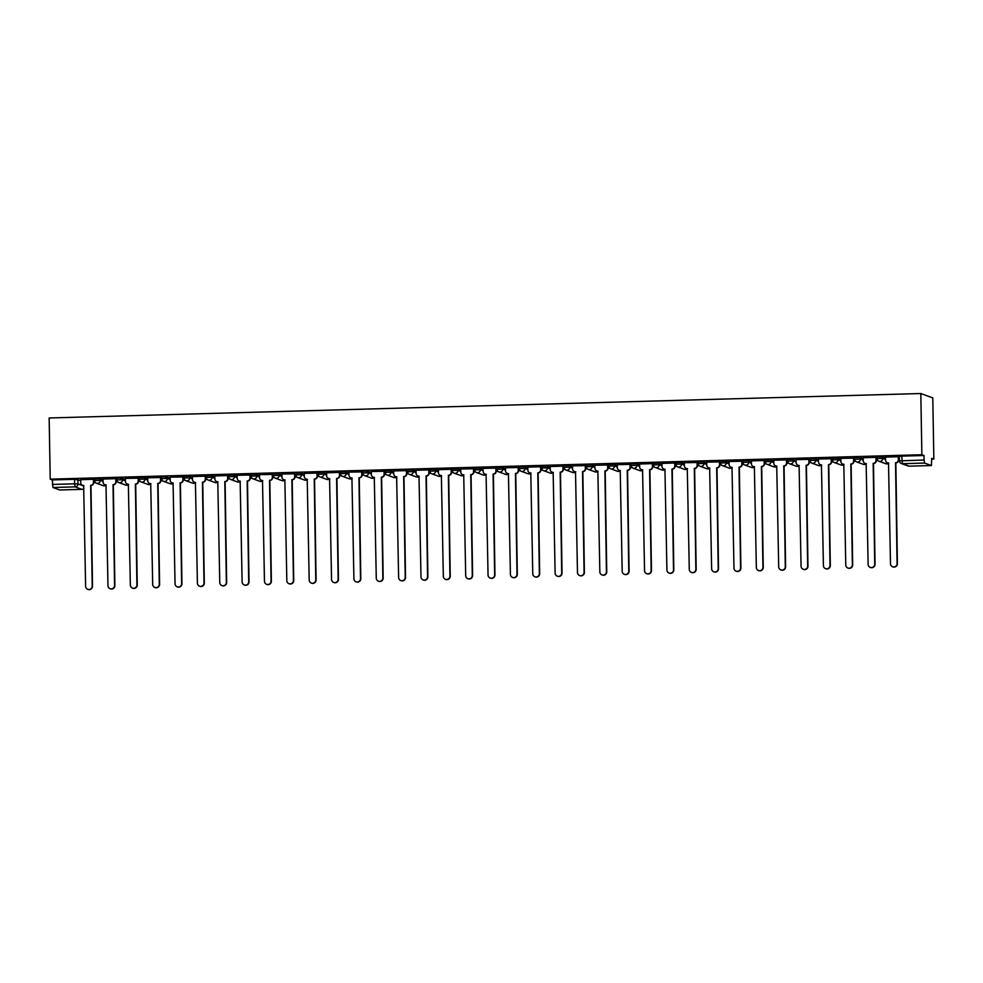 <?xml version="1.0" encoding="UTF-8"?>
<svg xmlns="http://www.w3.org/2000/svg" width="983" height="983" viewBox="0 0 983 983"><rect width="100%" height="100%" fill="white"/><g stroke="black" fill="none" stroke-linecap="round" stroke-linejoin="round"><path stroke-width="1.47" d="M103.043 479.802L100.254 478.782L94.528 478.942M125.394 479.176L119.262 478.057L116.842 478.291L116.866 479.876L122.642 479.753L125.431 480.761M147.757 478.537L144.968 477.529L139.193 477.664L139.23 479.249L144.993 479.126L147.782 480.134M170.108 477.91L163.977 476.804L161.556 477.038L161.581 478.623L167.356 478.5L170.145 479.507M192.471 477.283L189.682 476.276L183.956 476.436M214.835 476.657L212.045 475.649L206.307 475.809M237.186 476.03L234.396 475.022L228.67 475.182M259.549 475.403L256.76 474.396L251.021 474.556M281.9 474.777L279.111 473.769L273.385 473.929M304.263 474.15L301.474 473.142L295.736 473.302M326.614 473.523L323.825 472.516L318.099 472.676M348.977 472.897L346.188 471.889L340.413 472.024L340.437 473.609L346.213 473.487L349.002 474.494M371.328 472.27L365.197 471.164L362.776 471.398L362.801 472.983L368.576 472.86L371.365 473.867M393.691 471.643L390.902 470.636L385.127 470.771L385.164 472.356L390.927 472.233L393.716 473.241M416.042 471.017L413.265 470.009L407.527 470.169M438.406 470.39L435.616 469.382L429.89 469.542M460.757 469.763L457.98 468.756L452.241 468.916M483.12 469.137L480.331 468.129L474.605 468.289M505.471 468.51L502.694 467.503L496.956 467.662M527.834 467.883L525.045 466.876L519.319 467.036M550.197 467.257L547.408 466.249L541.67 466.409M572.548 466.63L569.759 465.623L564.033 465.782M594.912 466.003L592.122 464.996L586.347 465.131L586.372 466.716L592.147 466.593L594.936 467.601M617.263 465.377L614.473 464.369L608.71 464.504L608.735 466.089L614.51 465.967L617.287 466.974M639.626 464.75L636.837 463.743L631.098 463.902M661.977 464.123L659.188 463.116L653.462 463.276M684.34 463.497L681.551 462.489L675.812 462.649M706.691 462.87L703.914 461.863L698.176 462.022M729.054 462.243L726.265 461.236L720.539 461.396M751.405 461.617L748.628 460.609L742.89 460.769M773.768 460.99L770.979 459.983L765.253 460.142M796.119 460.363L793.342 459.356L787.604 459.516M818.483 459.737L815.693 458.729L809.967 458.889M840.846 459.11L838.057 458.103L832.318 458.262M863.197 458.483L860.408 457.476L854.682 457.636M885.56 457.857L882.771 456.849L877.033 457.009M93.79 482.641L95.449 482.592M116.141 482.014L117.8 481.965M138.505 481.387L140.164 481.338M160.856 480.761L162.514 480.712M183.219 480.134L184.878 480.085M205.57 479.507L207.229 479.458M227.933 478.881L229.592 478.832M250.296 478.254L251.943 478.205M272.647 477.627L274.306 477.578M295.011 477.001L296.657 476.952M317.362 476.374L319.02 476.325M339.725 475.747L341.371 475.698M362.076 475.121L363.735 475.072M384.439 474.494L386.086 474.445M406.79 473.867L408.449 473.818M429.153 473.241L430.812 473.192M451.504 472.614L453.163 472.565M473.867 471.987L475.526 471.938M496.218 471.361L497.877 471.312M518.582 470.734L520.24 470.685M540.933 470.107L542.591 470.058M563.296 469.481L564.955 469.432M585.659 468.854L587.306 468.805M608.01 468.227L609.669 468.178M630.373 467.601L632.02 467.552M652.724 466.974L654.383 466.925M675.088 466.347L676.734 466.298M697.438 465.721L699.097 465.672M719.802 465.094L721.461 465.045M742.153 464.468L743.812 464.418M764.516 463.841L766.175 463.792M786.867 463.214L788.526 463.165M809.23 462.588L810.889 462.538M831.581 461.961L833.24 461.912M853.944 461.334L855.603 461.285M876.308 460.708L877.954 460.658M898.659 460.081L899.42 460.056M931.749 459.147L933.85 459.086L932.781 397.894L920.813 393.532L921.87 454.736L50.219 479.163L49.15 417.972L920.813 393.532M59.717 489.976L81.933 489.35L59.717 489.976L52.947 487.507L52.332 479.937L74.548 479.311L80.68 480.429M52.332 479.937L50.219 479.163M931.38 465.537L924.598 463.079L902.394 463.693L909.164 466.163L931.417 465.549L931.737 458.324L933.85 459.086M923.995 455.498L901.78 456.124L902.394 463.693A2.912 2.863 110 0 1 899.47 460.88L924.069 459.995L923.995 455.498L921.87 454.736M924.069 459.995L924.598 463.079M898.659 459.897L898.339 456.726L885.45 457.095L885.597 460.142A2.912 2.863 -70 0 0 888.509 462.968L890.487 563.738A3.342 3.293 -70 0 0 892.638 566.786A3.342 3.293 -70 0 0 897.074 563.554L895.538 462.76A2.912 2.863 -70 0 0 898.351 459.786L898.659 459.897A2.912 2.863 110 0 1 895.845 462.882L897.393 563.664A3.342 3.293 110 0 1 892.945 566.896L892.638 566.786M863.185 457.709L863.234 460.769A2.912 2.863 -70 0 0 866.158 463.595L868.124 564.365A3.342 3.293 -70 0 0 870.287 567.412A3.342 3.293 -70 0 0 874.723 564.181L873.174 463.386A2.912 2.863 -70 0 0 875.988 460.413L875.988 457.353L863.185 457.759M853.895 458.115L840.821 458.385M831.532 458.742L818.47 459.012M809.181 459.368L796.021 459.602L796.169 462.649A2.912 2.863 -70 0 0 799.081 465.475L801.059 566.245A3.342 3.293 -70 0 0 803.209 569.292A3.342 3.293 -70 0 0 807.645 566.061L806.109 465.278A2.912 2.863 -70 0 0 808.923 462.293L809.23 462.403A2.912 2.863 110 0 1 806.416 465.389L807.965 566.171A3.342 3.293 110 0 1 803.516 569.403L803.209 569.292M773.756 460.216L773.805 463.276A2.912 2.863 -70 0 0 776.73 466.102L778.696 566.872A3.342 3.293 -70 0 0 780.846 569.919A3.342 3.293 -70 0 0 785.294 566.687L783.746 465.905A2.912 2.863 -70 0 0 786.56 462.919L786.56 459.86L773.756 460.265M751.393 460.843L751.454 463.902A2.912 2.863 -70 0 0 754.366 466.728L756.345 567.498A3.342 3.293 -70 0 0 758.495 570.545A3.342 3.293 -70 0 0 762.931 567.314L761.395 466.532A2.912 2.863 -70 0 0 764.209 463.546L764.196 460.486L751.393 460.892M742.104 461.248L729.042 461.519M719.753 461.875L706.679 462.145M697.389 462.501L684.229 462.735L684.377 465.782A2.912 2.863 -70 0 0 687.289 468.608L689.267 569.378A3.342 3.293 -70 0 0 691.418 572.425A3.342 3.293 -70 0 0 695.866 569.194L694.317 468.412A2.912 2.863 -70 0 0 697.131 465.426L697.438 465.537A2.912 2.863 110 0 1 694.625 468.522L696.173 569.304A3.342 3.293 110 0 1 691.737 572.536L691.418 572.425M661.964 463.349L662.014 466.409A2.912 2.863 -70 0 0 664.938 469.235L666.916 570.005A3.342 3.293 -70 0 0 669.067 573.052A3.342 3.293 -70 0 0 673.502 569.821L671.954 469.038A2.912 2.863 -70 0 0 674.78 466.053L674.768 462.993L661.964 463.398M639.614 463.976L639.663 467.036A2.912 2.863 -70 0 0 642.575 469.862L644.553 570.631A3.342 3.293 -70 0 0 646.703 573.679A3.342 3.293 -70 0 0 651.151 570.447L649.603 469.665A2.912 2.863 -70 0 0 652.417 466.679L652.417 463.62L639.614 464.025M630.312 464.381L617.25 464.652M607.961 465.008L594.801 465.242L594.948 468.289A2.912 2.863 -70 0 0 597.861 471.115L599.839 571.885A3.342 3.293 -70 0 0 601.989 574.932A3.342 3.293 -70 0 0 606.425 571.701L604.889 470.918A2.912 2.863 -70 0 0 607.703 467.933L608.01 468.043A2.912 2.863 110 0 1 605.196 471.029L606.744 571.811A3.342 3.293 110 0 1 602.296 575.043L601.989 574.932M585.598 465.635L572.438 465.868L572.585 468.916A2.912 2.863 -70 0 0 575.51 471.742L577.476 572.511A3.342 3.293 -70 0 0 579.638 575.559A3.342 3.293 -70 0 0 584.074 572.327L582.526 471.545A2.912 2.863 -70 0 0 585.34 468.559L585.659 468.67A2.912 2.863 110 0 1 582.845 471.656L584.381 572.438A3.342 3.293 110 0 1 579.945 575.669L579.638 575.559M550.173 466.495L550.234 469.542A2.912 2.863 -70 0 0 553.146 472.368L555.125 573.138A3.342 3.293 -70 0 0 557.275 576.185A3.342 3.293 -70 0 0 561.711 572.954L560.175 472.172A2.912 2.863 -70 0 0 562.989 469.186L562.976 466.126L550.185 466.532M527.822 467.122L527.871 470.169A2.912 2.863 -70 0 0 530.795 472.995L532.761 573.765A3.342 3.293 -70 0 0 534.924 576.812A3.342 3.293 -70 0 0 539.36 573.581L537.812 472.798A2.912 2.863 -70 0 0 540.625 469.813L540.625 466.753L527.822 467.158M518.533 467.515L505.459 467.785M496.169 468.141L483.009 468.375L483.157 471.422A2.912 2.863 -70 0 0 486.081 474.248L488.047 575.018A3.342 3.293 -70 0 0 490.198 578.065A3.342 3.293 -70 0 0 494.646 574.834L493.097 474.052A2.912 2.863 -70 0 0 495.911 471.066L496.231 471.176A2.912 2.863 110 0 1 493.405 474.162L494.953 574.944A3.342 3.293 110 0 1 490.517 578.176L490.198 578.065M473.818 468.768L460.658 469.002L460.806 472.049A2.912 2.863 -70 0 0 463.718 474.875L465.696 575.645A3.342 3.293 -70 0 0 467.847 578.692A3.342 3.293 -70 0 0 472.282 575.46L470.746 474.678A2.912 2.863 -70 0 0 473.56 471.693L473.867 471.803A2.912 2.863 110 0 1 471.054 474.789L472.602 575.571A3.342 3.293 110 0 1 468.154 578.803L467.847 578.692M438.393 469.628L438.443 472.676A2.912 2.863 -70 0 0 441.367 475.502L443.333 576.271A3.342 3.293 -70 0 0 445.483 579.319A3.342 3.293 -70 0 0 449.931 576.087L448.383 475.305A2.912 2.863 -70 0 0 451.197 472.319L451.197 469.26L438.393 469.665M416.03 470.255L416.092 473.302A2.912 2.863 -70 0 0 419.004 476.128L420.982 576.898A3.342 3.293 -70 0 0 423.132 579.945A3.342 3.293 -70 0 0 427.568 576.714L426.02 475.932A2.912 2.863 -70 0 0 428.846 472.946L428.834 469.886L416.03 470.292M406.741 470.648L393.679 470.918M384.39 471.275L371.218 471.508L371.377 474.556A2.912 2.863 -70 0 0 374.29 477.382L376.268 578.151A3.342 3.293 -70 0 0 378.418 581.199A3.342 3.293 -70 0 0 382.854 577.967L381.306 477.185A2.912 2.863 -70 0 0 384.132 474.199L384.439 474.31A2.912 2.863 110 0 1 381.625 477.296L383.161 578.078A3.342 3.293 110 0 1 378.725 581.309L378.418 581.199M362.027 471.901L348.867 472.135L349.014 475.182A2.912 2.863 -70 0 0 351.926 478.008L353.905 578.778A3.342 3.293 -70 0 0 356.055 581.825A3.342 3.293 -70 0 0 360.503 578.594L358.955 477.812A2.912 2.863 -70 0 0 361.769 474.826L362.076 474.936A2.912 2.863 110 0 1 359.262 477.922L360.81 578.704A3.342 3.293 110 0 1 356.374 581.936L356.055 581.825M326.602 472.762L326.651 475.809A2.912 2.863 -70 0 0 329.575 478.635L331.541 579.405A3.342 3.293 -70 0 0 333.704 582.452A3.342 3.293 -70 0 0 338.14 579.22L336.591 478.438A2.912 2.863 -70 0 0 339.418 475.453L339.405 472.393L326.602 472.798M304.251 473.388L304.3 476.436A2.912 2.863 -70 0 0 307.212 479.262L309.19 580.031A3.342 3.293 -70 0 0 311.341 583.079A3.342 3.293 -70 0 0 315.776 579.847L314.241 479.065A2.912 2.863 -70 0 0 317.054 476.079L317.054 473.02L304.251 473.425M294.949 473.781L281.888 474.052M272.598 474.408L259.438 474.642L259.586 477.689A2.912 2.863 -70 0 0 262.498 480.515L264.476 581.285A3.342 3.293 -70 0 0 266.626 584.332A3.342 3.293 -70 0 0 271.062 581.1L269.526 480.318A2.912 2.863 -70 0 0 272.34 477.333L272.647 477.443A2.912 2.863 110 0 1 269.834 480.429L271.382 581.211A3.342 3.293 110 0 1 266.934 584.443L266.626 584.332M250.235 475.035L237.075 475.268L237.222 478.316A2.912 2.863 -70 0 0 240.147 481.142L242.113 581.911A3.342 3.293 -70 0 0 244.276 584.959A3.342 3.293 -70 0 0 248.711 581.727L247.163 480.945A2.912 2.863 -70 0 0 249.977 477.959L250.296 478.07A2.912 2.863 110 0 1 247.483 481.056L249.018 581.838A3.342 3.293 110 0 1 244.583 585.069L244.276 584.959M214.81 475.895L214.872 478.942A2.912 2.863 -70 0 0 217.784 481.768L219.762 582.538A3.342 3.293 -70 0 0 221.912 585.585A3.342 3.293 -70 0 0 226.348 582.354L224.812 481.572A2.912 2.863 -70 0 0 227.626 478.586L227.614 475.526L214.81 475.932M192.459 476.522L192.508 479.569A2.912 2.863 -70 0 0 195.433 482.395L197.399 583.165A3.342 3.293 -70 0 0 199.561 586.212A3.342 3.293 -70 0 0 203.997 582.98L202.449 482.198A2.912 2.863 -70 0 0 205.263 479.212L205.263 476.153L192.459 476.558M183.17 476.915L170.096 477.185M160.807 477.541L147.647 477.775L147.794 480.822A2.912 2.863 -70 0 0 150.718 483.648L152.684 584.418A3.342 3.293 -70 0 0 154.835 587.465A3.342 3.293 -70 0 0 159.283 584.234L157.735 483.452A2.912 2.863 -70 0 0 160.548 480.466L160.868 480.576A2.912 2.863 110 0 1 158.042 483.562L159.59 584.344A3.342 3.293 110 0 1 155.154 587.576L154.835 587.465M138.456 478.168L125.296 478.402L125.443 481.449A2.912 2.863 -70 0 0 128.355 484.275L130.334 585.045A3.342 3.293 -70 0 0 132.484 588.092A3.342 3.293 -70 0 0 136.92 584.86L135.384 484.078A2.912 2.863 -70 0 0 138.198 481.092L138.505 481.203A2.912 2.863 110 0 1 135.691 484.189L137.239 584.971A3.342 3.293 110 0 1 132.791 588.215L132.484 588.092M103.031 479.028L103.08 482.075A2.912 2.863 -70 0 0 105.992 484.902L107.97 585.671A3.342 3.293 -70 0 0 110.121 588.719A3.342 3.293 -70 0 0 114.569 585.487L113.02 484.705A2.912 2.863 -70 0 0 115.834 481.719L115.834 478.66L103.031 479.065M80.667 479.655L80.729 482.702A2.912 2.863 -70 0 0 83.641 485.528L85.619 586.298A3.342 3.293 -70 0 0 87.77 589.345A3.342 3.293 -70 0 0 92.205 586.114L90.657 485.332A2.912 2.863 -70 0 0 93.483 482.346L93.471 479.286L80.667 479.692M93.766 481.301L94.626 481.277M116.129 480.675L116.989 480.65M138.48 480.048L139.34 480.023M160.843 479.421L161.703 479.397M183.194 478.795L184.054 478.77M205.558 478.168L206.418 478.143M227.921 477.541L228.769 477.517M250.272 476.915L251.132 476.89M272.635 476.288L273.483 476.264M294.986 475.661L295.846 475.637M317.349 475.035L318.197 475.01M339.7 474.408L340.56 474.384M362.063 473.781L362.924 473.757M384.414 473.155L385.275 473.13M406.778 472.528L407.638 472.504M429.129 471.901L429.989 471.877M451.492 471.275L452.352 471.25M473.843 470.648L474.703 470.624M496.206 470.021L497.066 469.997M518.557 469.395L519.417 469.37M540.92 468.768L541.78 468.744M563.284 468.141L564.131 468.117M585.635 467.515L586.495 467.49M607.998 466.888L608.846 466.864M630.349 466.261L631.209 466.237M652.712 465.635L653.572 465.61M675.063 465.008L675.923 464.984M697.426 464.381L698.286 464.357M719.777 463.755L720.637 463.73M742.14 463.128L743.001 463.104M764.491 462.501L765.352 462.477M786.855 461.875L787.715 461.85M809.206 461.248L810.066 461.224M831.569 460.622L832.429 460.597M853.932 459.995L854.78 459.97M876.283 459.368L877.143 459.344M898.646 458.742L899.396 458.717M899.396 458.582L898.634 458.594M901.78 456.124L899.359 456.345L899.433 460.843A2.912 2.912 0 0 0 901.35 463.521L908.12 465.991A2.912 2.912 0 0 0 909.201 466.163L931.417 465.549M877.106 459.196L876.283 459.221M854.743 459.823L853.92 459.847M832.392 460.449L831.569 460.474M810.029 461.076L809.206 461.101M787.678 461.703L786.855 461.727M765.315 462.342L764.491 462.354M742.964 462.968L742.14 462.981M720.6 463.595L719.777 463.607M698.249 464.222L697.426 464.234M675.886 464.848L675.063 464.861M653.523 465.475L652.7 465.487M631.172 466.102L630.349 466.114M608.809 466.728L607.986 466.741M586.458 467.355L585.635 467.367M564.095 467.982L563.271 467.994M541.744 468.608L540.92 468.621M519.38 469.235L518.557 469.247M497.029 469.862L496.206 469.874M474.666 470.488L473.843 470.501M452.315 471.115L451.492 471.127M429.952 471.742L429.129 471.754M407.601 472.368L406.778 472.381M385.238 472.995L384.414 473.007M362.887 473.622L362.063 473.634M340.523 474.248L339.7 474.261M318.16 474.875L317.337 474.887M295.809 475.502L294.986 475.526M273.446 476.128L272.623 476.153M251.095 476.755L250.272 476.78M228.732 477.382L227.909 477.406M206.381 478.008L205.558 478.033M184.018 478.635L183.194 478.66M161.667 479.262L160.843 479.286M139.303 479.888L138.48 479.913M116.952 480.515L116.129 480.54M94.589 481.142L93.766 481.166M888.509 462.968L888.73 463.042A2.912 2.863 110 0 1 887.784 462.907L887.465 462.796M898.302 456.726L898.351 459.786M876.308 460.523A2.912 2.863 110 0 1 873.494 463.509L875.03 564.291A3.342 3.293 110 0 1 870.594 567.523L870.287 567.412M866.318 463.706A2.912 2.863 -70 0 1 863.357 464.345A2.912 2.912 0 0 0 866.367 463.706A2.912 2.863 110 0 1 865.421 463.534L865.114 463.423M875.939 457.353L875.988 460.413M840.821 458.336L840.883 461.396A2.912 2.863 -70 0 0 843.795 464.222L845.773 564.992A3.342 3.293 -70 0 0 847.924 568.039A3.342 3.293 -70 0 0 852.359 564.807L850.823 464.025A2.912 2.863 -70 0 0 853.637 461.039L853.944 461.15A2.912 2.863 110 0 1 851.131 464.136L852.679 564.918A3.342 3.293 110 0 1 848.231 568.149L847.924 568.039M853.895 458.078L853.944 461.15M843.967 464.332A2.912 2.863 -70 0 1 840.993 464.971A2.912 2.912 0 0 0 844.016 464.332A2.912 2.863 110 0 1 843.058 464.16L842.75 464.05M853.576 457.98L853.637 461.039M818.47 458.963L818.52 462.022A2.912 2.863 -70 0 0 821.444 464.848L823.41 565.618A3.342 3.293 -70 0 0 825.573 568.666A3.342 3.293 -70 0 0 830.008 565.434L828.46 464.652A2.912 2.863 -70 0 0 831.274 461.666L831.593 461.777A2.912 2.863 110 0 1 828.767 464.762L830.316 565.544A3.342 3.293 110 0 1 825.88 568.776L825.573 568.666M831.532 458.705L831.593 461.777M821.604 464.959A2.912 2.863 -70 0 1 818.642 465.598A2.912 2.912 0 0 0 821.653 464.959A2.912 2.863 110 0 1 820.707 464.787L820.4 464.676M831.225 458.606L831.274 461.666M809.181 459.331L809.23 462.403M799.081 465.475L799.302 465.549A2.912 2.863 110 0 1 798.343 465.414L798.036 465.303M808.862 459.233L808.923 462.293M786.879 463.03A2.912 2.863 110 0 1 784.053 466.016L785.601 566.798A3.342 3.293 110 0 1 781.166 570.029L780.846 569.919M776.73 466.102L776.939 466.175A2.912 2.863 110 0 1 775.992 466.04L775.685 465.93M786.511 459.86L786.56 462.919M764.516 463.657A2.912 2.863 110 0 1 761.702 466.642L763.25 567.424A3.342 3.293 110 0 1 758.802 570.656L758.495 570.545M754.539 466.839A2.912 2.863 -70 0 1 751.565 467.478A2.912 2.912 0 0 0 754.588 466.839A2.912 2.863 110 0 1 753.629 466.667L753.322 466.556M764.147 460.486L764.209 463.546M729.042 461.469L729.091 464.529A2.912 2.863 -70 0 0 732.003 467.355L733.982 568.125A3.342 3.293 -70 0 0 736.132 571.172A3.342 3.293 -70 0 0 740.58 567.941L739.032 467.158A2.912 2.863 -70 0 0 741.846 464.173L742.153 464.283A2.912 2.863 110 0 1 739.339 467.269L740.887 568.051A3.342 3.293 110 0 1 736.451 571.283L736.132 571.172M742.104 461.211L742.153 464.283M732.175 467.466A2.912 2.863 -70 0 1 729.214 468.105A2.912 2.912 0 0 0 732.224 467.466A2.912 2.863 110 0 1 731.278 467.294L730.959 467.183M741.796 461.113L741.846 464.173M706.679 462.096L706.74 465.156A2.912 2.863 -70 0 0 709.652 467.982L711.631 568.752A3.342 3.293 -70 0 0 713.781 571.799A3.342 3.293 -70 0 0 718.217 568.567L716.668 467.785A2.912 2.863 -70 0 0 719.495 464.799L719.802 464.91A2.912 2.863 110 0 1 716.988 467.896L718.524 568.678A3.342 3.293 110 0 1 714.088 571.909L713.781 571.799M719.753 461.838L719.802 464.91M709.812 468.092A2.912 2.863 -70 0 1 706.851 468.731A2.912 2.912 0 0 0 709.873 468.092A2.912 2.863 110 0 1 708.915 467.92L708.608 467.81M719.433 461.74L719.495 464.799M697.389 462.465L697.438 465.537M687.289 468.608L687.51 468.682A2.912 2.912 0 0 1 684.5 469.358A2.912 2.863 -70 0 0 687.461 468.719A2.912 2.863 110 0 1 686.564 468.547L686.245 468.436M697.082 462.366L697.131 465.426M675.088 466.163A2.912 2.863 110 0 1 672.274 469.149L673.81 569.931A3.342 3.293 110 0 1 669.374 573.163L669.067 573.052M664.938 469.235L665.147 469.309A2.912 2.863 -70 0 1 662.137 469.985A2.912 2.912 0 0 0 665.159 469.346A2.912 2.863 110 0 1 664.201 469.174L663.894 469.063M674.719 462.993L674.78 466.053M652.724 466.79A2.912 2.863 110 0 1 649.91 469.776L651.459 570.558A3.342 3.293 110 0 1 647.023 573.789L646.703 573.679M642.747 469.972A2.912 2.863 -70 0 1 639.786 470.611A2.912 2.912 0 0 0 642.796 469.972A2.912 2.863 110 0 1 641.85 469.8L641.53 469.69M652.368 463.62L652.417 466.679M617.25 464.603L617.299 467.662A2.912 2.863 -70 0 0 620.224 470.488L622.19 571.258A3.342 3.293 -70 0 0 624.352 574.305A3.342 3.293 -70 0 0 628.788 571.074L627.24 470.292A2.912 2.863 -70 0 0 630.054 467.306L630.373 467.416A2.912 2.863 110 0 1 627.559 470.402L629.095 571.184A3.342 3.293 110 0 1 624.66 574.416L624.352 574.305M630.312 464.345L630.373 467.416M620.384 470.599A2.912 2.863 -70 0 1 617.422 471.238A2.912 2.912 0 0 0 620.433 470.599A2.912 2.863 110 0 1 619.487 470.427L619.179 470.316M630.005 464.246L630.054 467.306M607.961 464.971L608.01 468.043M598.033 471.226A2.912 2.863 -70 0 1 595.071 471.865A2.912 2.912 0 0 0 598.082 471.226A2.912 2.863 110 0 1 597.136 471.054L596.816 470.943M607.654 464.873L607.703 467.933M585.598 465.598L585.659 468.67M575.51 471.742L575.719 471.815A2.912 2.863 110 0 1 574.772 471.68L574.465 471.57M585.29 465.5L585.34 468.559M563.296 469.296A2.912 2.863 110 0 1 560.482 472.282L562.03 573.064A3.342 3.293 110 0 1 557.582 576.296L557.275 576.185M553.146 472.368L553.368 472.442A2.912 2.863 110 0 1 552.421 472.307L552.102 472.196M562.94 466.126L562.989 469.186M540.945 469.923A2.912 2.863 110 0 1 538.131 472.909L539.667 573.691A3.342 3.293 110 0 1 535.231 576.923L534.924 576.812M530.955 473.106A2.912 2.863 -70 0 1 527.994 473.745A2.912 2.912 0 0 0 531.004 473.106A2.912 2.863 110 0 1 530.058 472.934L529.751 472.823M540.576 466.753L540.625 469.813M505.459 467.748L505.52 470.796A2.912 2.863 -70 0 0 508.432 473.622L510.41 574.391A3.342 3.293 -70 0 0 512.561 577.439A3.342 3.293 -70 0 0 516.997 574.207L515.461 473.425A2.912 2.863 -70 0 0 518.274 470.439L518.582 470.55A2.912 2.863 110 0 1 515.768 473.536L517.316 574.318A3.342 3.293 110 0 1 512.868 577.549L512.561 577.439M518.533 467.478L518.582 470.55M508.604 473.732A2.912 2.863 -70 0 1 505.631 474.371A2.912 2.912 0 0 0 508.653 473.732A2.912 2.863 110 0 1 507.695 473.56L507.388 473.45M518.213 467.38L518.274 470.439M496.169 468.105L496.231 471.176M486.241 474.359A2.912 2.863 -70 0 1 483.28 474.998A2.912 2.912 0 0 0 486.29 474.359A2.912 2.863 110 0 1 485.344 474.187L485.037 474.076M495.862 468.006L495.911 471.066M473.818 468.731L473.867 471.803M463.718 474.875L463.939 474.949A2.912 2.912 0 0 1 460.916 475.625A2.912 2.863 -70 0 0 463.89 474.986A2.912 2.863 110 0 1 462.981 474.814L462.674 474.703M473.499 468.633L473.56 471.693M451.516 472.43A2.912 2.863 110 0 1 448.69 475.416L450.239 576.198A3.342 3.293 110 0 1 445.803 579.429L445.483 579.319M441.367 475.502L441.576 475.575A2.912 2.912 0 0 1 438.565 476.251A2.912 2.863 -70 0 0 441.527 475.612A2.912 2.863 110 0 1 440.63 475.44L440.31 475.33M451.148 469.26L451.197 472.319M429.153 473.056A2.912 2.863 110 0 1 426.339 476.042L427.888 576.824A3.342 3.293 110 0 1 423.44 580.056L423.132 579.945M419.163 476.239A2.912 2.863 -70 0 1 416.202 476.878A2.912 2.912 0 0 0 419.225 476.239A2.912 2.863 110 0 1 418.266 476.067L417.959 475.956M428.785 469.886L428.846 472.946M393.679 470.882L393.728 473.929A2.912 2.863 -70 0 0 396.641 476.755L398.619 577.525A3.342 3.293 -70 0 0 400.769 580.572A3.342 3.293 -70 0 0 405.217 577.34L403.669 476.558A2.912 2.863 -70 0 0 406.483 473.573L406.79 473.683A2.912 2.863 110 0 1 403.976 476.669L405.524 577.451A3.342 3.293 110 0 1 401.089 580.683L400.769 580.572M406.741 470.611L406.79 473.683M396.813 476.866A2.912 2.863 -70 0 1 393.851 477.505A2.912 2.912 0 0 0 396.862 476.866A2.912 2.863 110 0 1 395.916 476.694L395.596 476.583M406.434 470.513L406.483 473.573M384.39 471.238L384.439 474.31M374.449 477.492A2.912 2.863 -70 0 1 371.488 478.131A2.912 2.912 0 0 0 374.511 477.492A2.912 2.863 110 0 1 373.552 477.32L373.245 477.21M384.07 471.14L384.132 474.199M362.027 471.865L362.076 474.936M351.926 478.008L352.147 478.082A2.912 2.863 110 0 1 351.201 477.947L350.882 477.836M361.719 471.766L361.769 474.826M339.725 475.563A2.912 2.863 110 0 1 336.911 478.549L338.447 579.331A3.342 3.293 110 0 1 334.011 582.563L333.704 582.452M329.575 478.635L329.784 478.709A2.912 2.863 110 0 1 328.838 478.574L328.531 478.463M339.356 472.393L339.418 475.453M317.362 476.19A2.912 2.863 110 0 1 314.548 479.176L316.096 579.958A3.342 3.293 110 0 1 311.66 583.189L311.341 583.079M307.384 479.372A2.912 2.863 -70 0 1 304.423 480.011A2.912 2.912 0 0 0 307.433 479.372A2.912 2.863 110 0 1 306.487 479.2L306.168 479.09M317.005 473.02L317.054 476.079M281.888 474.015L281.937 477.062A2.912 2.863 -70 0 0 284.861 479.888L286.827 580.658A3.342 3.293 -70 0 0 288.99 583.705A3.342 3.293 -70 0 0 293.425 580.474L291.877 479.692A2.912 2.863 -70 0 0 294.691 476.706L295.011 476.816A2.912 2.863 110 0 1 292.197 479.802L293.733 580.584A3.342 3.293 110 0 1 289.297 583.816L288.99 583.705M294.949 473.745L295.011 476.816M285.021 479.999A2.912 2.863 -70 0 1 282.06 480.638A2.912 2.912 0 0 0 285.07 479.999A2.912 2.863 110 0 1 284.124 479.827L283.817 479.716M294.642 473.646L294.691 476.706M272.598 474.371L272.647 477.443M262.67 480.626A2.912 2.863 -70 0 1 259.696 481.265A2.912 2.912 0 0 0 262.719 480.626A2.912 2.863 110 0 1 261.773 480.454L261.453 480.343M272.291 474.273L272.34 477.333M250.235 474.998L250.296 478.07M240.147 481.142L240.356 481.215A2.912 2.863 110 0 1 239.41 481.08L239.102 480.97M249.928 474.9L249.977 477.959M227.933 478.696A2.912 2.863 110 0 1 225.119 481.682L226.668 582.464A3.342 3.293 110 0 1 222.219 585.696L221.912 585.585M217.784 481.768L218.005 481.842A2.912 2.912 0 0 1 214.982 482.518A2.912 2.863 -70 0 0 217.956 481.879A2.912 2.863 110 0 1 217.046 481.707L216.739 481.596M227.564 475.539L227.626 478.586M205.582 479.323A2.912 2.863 110 0 1 202.756 482.309L204.304 583.091A3.342 3.293 110 0 1 199.868 586.323L199.561 586.212M195.642 482.506A2.912 2.912 0 0 1 192.631 483.144A2.912 2.863 -70 0 0 195.592 482.506A2.912 2.863 110 0 1 194.695 482.334L194.388 482.223M205.214 476.165L205.263 479.212M170.096 477.148L170.157 480.196A2.912 2.863 -70 0 0 173.069 483.022L175.048 583.791A3.342 3.293 -70 0 0 177.198 586.839A3.342 3.293 -70 0 0 181.634 583.607L180.098 482.825A2.912 2.863 -70 0 0 182.912 479.839L183.219 479.95A2.912 2.863 110 0 1 180.405 482.936L181.953 583.718A3.342 3.293 110 0 1 177.505 586.949L177.198 586.839M183.17 476.878L183.219 479.95M173.241 483.132A2.912 2.863 -70 0 1 170.268 483.771A2.912 2.912 0 0 0 173.291 483.132A2.912 2.863 110 0 1 172.332 482.96L172.025 482.85M182.85 476.792L182.912 479.839M160.807 477.505L160.868 480.576M150.878 483.759A2.912 2.863 -70 0 1 147.917 484.398A2.912 2.912 0 0 0 150.927 483.759A2.912 2.863 110 0 1 149.981 483.587L149.674 483.476M160.499 477.419L160.548 480.466M138.456 478.131L138.505 481.203M128.355 484.275L128.576 484.349A2.912 2.863 110 0 1 127.618 484.214L127.311 484.103M138.136 478.045L138.198 481.092M116.141 481.83A2.912 2.863 110 0 1 113.328 484.816L114.876 585.598A3.342 3.293 110 0 1 110.44 588.842L110.121 588.719M105.992 484.902L106.213 484.975A2.912 2.863 110 0 1 105.267 484.84L104.948 484.73M115.785 478.672L115.834 481.719M93.79 482.456A2.912 2.863 110 0 1 90.977 485.442L92.513 586.224A3.342 3.293 110 0 1 88.077 589.468L87.77 589.345M83.862 485.639A2.912 2.863 110 0 1 82.904 485.467L82.597 485.356M93.422 479.299L93.483 482.346M106.164 485.012A2.912 2.863 -70 0 1 103.203 485.651L96.42 483.194A2.912 2.863 -70 0 1 94.552 480.54L100.278 480.38L103.068 481.387M100.254 478.782L100.278 480.38A2.912 2.863 110 0 1 97.464 483.353A2.912 2.863 -70 0 1 96.42 483.194A2.912 2.912 0 0 1 94.515 480.503L94.479 478.918M122.617 478.156L122.642 479.753A2.912 2.863 110 0 1 119.828 482.727A2.912 2.863 -70 0 1 116.903 479.913L116.866 479.876A2.912 2.912 0 0 0 118.783 482.567L125.554 485.024A2.912 2.863 -70 0 0 128.527 484.386M144.968 477.529L144.993 479.126A2.912 2.863 110 0 1 142.179 482.1A2.912 2.863 -70 0 1 139.267 479.286L139.23 479.249A2.912 2.912 0 0 0 141.134 481.94L147.917 484.398M167.331 476.902L167.356 478.5A2.912 2.863 110 0 1 164.542 481.473A2.912 2.863 -70 0 1 161.617 478.66L161.581 478.623A2.912 2.912 0 0 0 163.497 481.314L170.268 483.771M192.631 483.144L185.848 480.687A2.912 2.863 -70 0 1 183.981 478.033L189.707 477.873L192.496 478.881M189.682 476.276L189.707 477.873A2.912 2.863 110 0 1 186.893 480.847A2.912 2.863 -70 0 1 185.848 480.687A2.912 2.912 0 0 1 183.944 477.996L183.907 476.411M214.982 482.518L208.212 480.06A2.912 2.863 -70 0 1 206.332 477.406L212.07 477.246L214.859 478.254M212.045 475.649L212.07 477.246A2.912 2.863 110 0 1 209.256 480.22A2.912 2.863 -70 0 1 208.212 480.06A2.912 2.912 0 0 1 206.295 477.369L206.27 475.784M228.634 475.158L228.658 476.743L234.433 476.62L237.21 477.627M234.396 475.022L234.433 476.62A2.912 2.863 110 0 1 231.607 479.593A2.912 2.863 -70 0 1 228.695 476.78A2.912 2.912 0 0 0 230.563 479.434L237.345 481.891A2.912 2.863 -70 0 0 240.307 481.252M250.984 474.531L251.009 476.116L256.784 475.993L259.573 477.001M256.76 474.396L256.784 475.993A2.912 2.863 110 0 1 253.97 478.967A2.912 2.863 -70 0 1 251.058 476.153A2.912 2.912 0 0 0 252.926 478.807L259.696 481.265M282.06 480.638L275.277 478.18A2.912 2.863 -70 0 1 273.409 475.526L279.147 475.367L281.924 476.374M279.111 473.769L279.147 475.367A2.912 2.863 110 0 1 276.321 478.34A2.912 2.863 -70 0 1 275.277 478.18A2.912 2.912 0 0 1 273.372 475.489L273.348 473.904M304.423 480.011L297.64 477.554A2.912 2.863 -70 0 1 295.772 474.9L301.498 474.74L304.288 475.747M301.474 473.142L301.498 474.74A2.912 2.863 110 0 1 298.685 477.713A2.912 2.863 -70 0 1 297.64 477.554A2.912 2.912 0 0 1 295.723 474.863L295.699 473.278M329.735 478.746A2.912 2.863 -70 0 1 326.774 479.385L320.003 476.927A2.912 2.863 -70 0 1 318.123 474.273L323.862 474.113L326.639 475.121M323.825 472.516L323.862 474.113A2.912 2.863 110 0 1 321.048 477.087A2.912 2.863 -70 0 1 320.003 476.927A2.912 2.912 0 0 1 318.087 474.236L318.062 472.651M346.188 471.889L346.213 473.487A2.912 2.863 110 0 1 343.399 476.46A2.912 2.863 -70 0 1 340.487 473.646L340.437 473.609A2.912 2.912 0 0 0 342.354 476.3L349.137 478.758A2.912 2.863 -70 0 0 352.098 478.119M368.551 471.262L368.576 472.86A2.912 2.863 110 0 1 365.762 475.833A2.912 2.863 -70 0 1 362.838 473.02L362.801 472.983A2.912 2.912 0 0 0 364.718 475.674L371.488 478.131M390.902 470.636L390.927 472.233A2.912 2.863 110 0 1 388.113 475.207A2.912 2.863 -70 0 1 385.201 472.393L385.164 472.356A2.912 2.912 0 0 0 387.069 475.047L393.851 477.505M416.202 476.878L409.432 474.42A2.912 2.863 -70 0 1 407.552 471.766L413.29 471.607L416.079 472.614M413.265 470.009L413.29 471.607A2.912 2.863 110 0 1 410.476 474.58A2.912 2.863 -70 0 1 409.432 474.42A2.912 2.912 0 0 1 407.515 471.729L407.49 470.144M438.565 476.251L431.783 473.794A2.912 2.863 -70 0 1 429.915 471.14L435.641 470.98L438.43 471.987M435.616 469.382L435.641 470.98A2.912 2.863 110 0 1 432.827 473.953A2.912 2.863 -70 0 1 431.783 473.794A2.912 2.912 0 0 1 429.878 471.103L429.841 469.518M452.205 468.891L452.229 470.476L458.004 470.353L460.794 471.361M457.98 468.756L458.004 470.353A2.912 2.863 110 0 1 455.19 473.327A2.912 2.863 -70 0 1 452.266 470.513A2.912 2.912 0 0 0 454.146 473.167L460.916 475.625M474.556 468.264L474.592 469.849L480.355 469.727L483.144 470.734M480.331 468.129L480.355 469.727A2.912 2.863 110 0 1 477.541 472.7A2.912 2.863 -70 0 1 474.629 469.886A2.912 2.912 0 0 0 476.497 472.54L483.28 474.998M505.631 474.371L498.86 471.914A2.912 2.863 -70 0 1 496.98 469.26L502.718 469.1L505.508 470.107M502.694 467.503L502.718 469.1A2.912 2.863 110 0 1 499.905 472.073A2.912 2.863 -70 0 1 498.86 471.914A2.912 2.912 0 0 1 496.943 469.223L496.919 467.638M527.994 473.745L521.211 471.287A2.912 2.863 -70 0 1 519.343 468.633L525.082 468.473L527.859 469.481M525.045 466.876L525.082 468.473A2.912 2.863 110 0 1 522.256 471.447A2.912 2.863 -70 0 1 521.211 471.287A2.912 2.912 0 0 1 519.307 468.596L519.27 467.011M553.318 472.479A2.912 2.863 -70 0 1 550.345 473.118L543.574 470.66A2.912 2.863 -70 0 1 541.707 468.006L547.433 467.847L550.222 468.854M547.408 466.249L547.433 467.847A2.912 2.863 110 0 1 544.619 470.82A2.912 2.863 -70 0 1 543.574 470.66A2.912 2.912 0 0 1 541.658 467.969L541.633 466.384M575.669 471.852A2.912 2.863 -70 0 1 572.708 472.491L565.925 470.021A2.912 2.863 -70 0 1 564.058 467.38L569.796 467.22L572.573 468.227M569.759 465.623L569.796 467.22A2.912 2.863 110 0 1 566.97 470.193A2.912 2.863 -70 0 1 565.925 470.021A2.912 2.912 0 0 1 564.021 467.343L563.996 465.758M592.122 464.996L592.147 466.593A2.912 2.863 110 0 1 589.333 469.567A2.912 2.863 -70 0 1 586.421 466.753L586.372 466.716A2.912 2.912 0 0 0 588.289 469.395L595.071 471.865M614.473 464.369L614.51 465.967A2.912 2.863 110 0 1 611.696 468.94A2.912 2.863 -70 0 1 608.772 466.126L608.735 466.089A2.912 2.912 0 0 0 610.64 468.768L617.422 471.238M639.786 470.611L633.003 468.141A2.912 2.863 -70 0 1 631.135 465.5L636.861 465.34L639.65 466.347M636.837 463.743L636.861 465.34A2.912 2.863 110 0 1 634.047 468.313A2.912 2.863 -70 0 1 633.003 468.141A2.912 2.912 0 0 1 631.086 465.463L631.061 463.878M662.137 469.985L655.366 467.515A2.912 2.863 -70 0 1 653.486 464.873L659.224 464.713L662.001 465.721M659.188 463.116L659.224 464.713A2.912 2.863 110 0 1 656.411 467.687A2.912 2.863 -70 0 1 655.366 467.515A2.912 2.912 0 0 1 653.449 464.836L653.425 463.251M684.5 469.358L677.717 466.888A2.912 2.863 -70 0 1 675.849 464.246L681.575 464.087L684.365 465.094M681.551 462.489L681.575 464.087A2.912 2.863 110 0 1 678.761 467.06A2.912 2.863 -70 0 1 677.717 466.888A2.912 2.912 0 0 1 675.8 464.209L675.776 462.624M698.139 461.985L698.163 463.583L703.939 463.46L706.728 464.468M703.914 461.863L703.939 463.46A2.912 2.863 110 0 1 701.125 466.434A2.912 2.863 -70 0 1 698.2 463.62A2.912 2.912 0 0 0 700.08 466.261L706.851 468.731M729.214 468.105L722.431 465.635A2.912 2.863 -70 0 1 720.564 462.993L726.29 462.833L729.079 463.841M726.265 461.236L726.29 462.833A2.912 2.863 110 0 1 723.476 465.807A2.912 2.863 -70 0 1 722.431 465.635A2.912 2.912 0 0 1 720.527 462.956L720.49 461.359M751.565 467.478L744.795 465.008A2.912 2.863 -70 0 1 742.915 462.366L748.653 462.207L751.442 463.214M748.628 460.609L748.653 462.207A2.912 2.863 110 0 1 745.839 465.18A2.912 2.863 -70 0 1 744.795 465.008A2.912 2.912 0 0 1 742.878 462.329L742.853 460.732M776.889 466.212A2.912 2.863 -70 0 1 773.928 466.851L767.145 464.381A2.912 2.863 -70 0 1 765.278 461.74L771.004 461.58L773.793 462.588M770.979 459.983L771.004 461.58A2.912 2.863 110 0 1 768.19 464.554A2.912 2.863 -70 0 1 767.145 464.381A2.912 2.912 0 0 1 765.241 461.703L765.204 460.105M799.253 465.586A2.912 2.863 -70 0 1 796.279 466.225L789.509 463.755A2.912 2.863 -70 0 1 787.629 461.113L793.367 460.953L796.156 461.961M793.342 459.356L793.367 460.953A2.912 2.863 110 0 1 790.553 463.927A2.912 2.863 -70 0 1 789.509 463.755A2.912 2.912 0 0 1 787.592 461.076L787.567 459.479M818.642 465.598L811.86 463.128A2.912 2.863 -70 0 1 809.992 460.486L815.718 460.327L818.507 461.334M815.693 458.729L815.718 460.327A2.912 2.863 110 0 1 812.904 463.3A2.912 2.863 -70 0 1 811.86 463.128A2.912 2.912 0 0 1 809.955 460.449L809.918 458.852M840.993 464.971L834.223 462.501A2.912 2.863 -70 0 1 832.343 459.86L838.081 459.7L840.87 460.708M838.057 458.103L838.081 459.7A2.912 2.863 110 0 1 835.267 462.674A2.912 2.863 -70 0 1 834.223 462.501A2.912 2.912 0 0 1 832.306 459.823L832.282 458.225M863.357 464.345L856.574 461.875A2.912 2.863 -70 0 1 854.706 459.233L860.444 459.073L863.221 460.081M860.408 457.476L860.444 459.073A2.912 2.863 110 0 1 857.618 462.047A2.912 2.863 -70 0 1 856.574 461.875A2.912 2.912 0 0 1 854.669 459.196L854.645 457.599M888.681 463.079A2.912 2.863 -70 0 1 885.708 463.718L878.937 461.248A2.912 2.863 -70 0 1 877.069 458.606L882.795 458.447L885.585 459.454M882.771 456.849L882.795 458.447A2.912 2.863 110 0 1 879.982 461.42A2.912 2.863 -70 0 1 878.937 461.248A2.912 2.912 0 0 1 877.02 458.57L876.996 456.972M77.903 479.409L77.976 483.906L83.862 486.044M83.911 488.49A2.912 2.863 -70 0 1 81.933 489.35L75.163 486.88L52.947 487.507M74.548 479.311L74.634 483.808L77.976 483.906A2.912 2.863 -70 0 1 75.163 486.88L74.634 483.808L52.418 484.435M909.201 466.163L909.164 466.163A2.912 2.863 110 0 1 908.12 465.991M885.708 463.718A2.912 2.912 0 0 0 888.73 463.079M796.279 466.225A2.912 2.912 0 0 0 799.302 465.586M773.928 466.851A2.912 2.912 0 0 0 776.939 466.212M572.708 472.491A2.912 2.912 0 0 0 575.719 471.852M550.345 473.118A2.912 2.912 0 0 0 553.368 472.479M349.137 478.758A2.912 2.912 0 0 0 352.147 478.119M326.774 479.385A2.912 2.912 0 0 0 329.784 478.746M237.345 481.891A2.912 2.912 0 0 0 240.356 481.252M125.554 485.024A2.912 2.912 0 0 0 128.576 484.386M103.203 485.651A2.912 2.912 0 0 0 106.213 485.012M81.97 489.362A2.912 2.912 0 0 0 83.911 488.539"/></g></svg>
